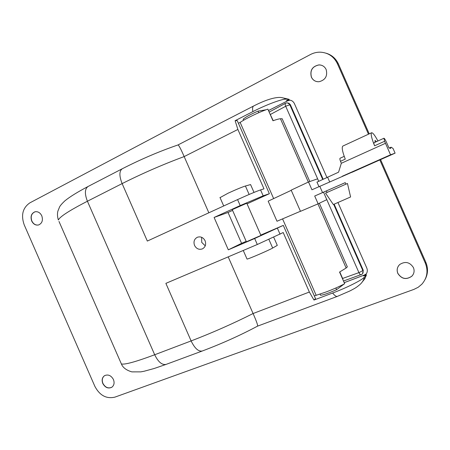 <?xml version="1.0" encoding="UTF-8"?>
<svg xmlns="http://www.w3.org/2000/svg" width="450" height="450" viewBox="0 0 450 450"><rect width="100%" height="100%" fill="white"/><g stroke="black" fill="none" stroke-linecap="round" stroke-linejoin="round"><path stroke-width="0.67" d="M333.315 204.486L325.53 193.123L345.898 184.179L345.206 182.616M333.343 204.531L350.595 196.971L347.473 183.493L345.898 184.179M325.53 193.123L347.473 183.487M377.927 140.979C374.912 135.36 372.797 132.621 371.582 132.761L342.849 146.064C341.572 147.285 342.377 151.644 345.274 159.126L340.487 161.303L341.325 163.282L338.58 172.176L316.974 182.132M342.174 176.299L390.538 154.794L395.1 153.157L393.013 148.416L391.101 147.195L390.521 148.455L388.924 147.847L386.342 141.992C385.228 139.579 384.429 138.324 383.94 138.24L384.598 141.272L390.538 154.794M351.984 172.316L395.1 153.157M389.188 148.056L391.101 147.195M375.036 142.301L375.053 140.428L376.453 141.654M371.582 132.761C370.575 133.875 371.582 138.223 374.591 145.811L384.598 141.272M374.591 145.811C373.928 144.034 373.725 143.027 373.989 142.779L383.94 138.24M344.216 156.358L340.059 158.254C339.722 158.535 339.863 159.547 340.487 161.303M232.256 209.638L246.791 203.226L260.944 235.429L246.386 241.802M194.541 245.43C196.397 248.811 199.007 249.964 202.371 248.901C205.408 247.14 206.319 244.423 205.093 240.761C203.271 237.437 200.7 236.261 197.393 237.24C194.254 238.978 193.303 241.706 194.541 245.43M201.639 237.296L201.724 242.387L205.251 245.829M317.228 81.675C314.556 81.163 312.626 79.656 311.439 77.147C309.831 70.436 312.356 66.358 319.022 64.918L321.013 65.132M311.361 77.13C312.941 80.302 315.484 81.838 318.983 81.737C325.367 80.106 327.757 76.033 326.149 69.525C324.658 66.504 322.256 64.963 318.943 64.901C312.283 66.341 309.752 70.419 311.361 77.13M413.055 274.657L411.857 276.182C406.294 279.945 401.636 279 397.868 273.358C396.771 270.647 397.024 268.104 398.616 265.719M397.822 273.42C401.591 279.067 406.254 280.007 411.817 276.244C414.146 273.729 414.686 270.844 413.426 267.598C409.809 262.097 405.253 261.056 399.746 264.482C397.164 267.019 396.523 270 397.822 273.42M111.943 387.169L111.842 387.231C108.231 388.783 105.261 387.512 102.921 383.4C101.7 380.104 102.234 377.533 104.529 375.677M102.791 383.49C105.131 387.596 108.101 388.873 111.712 387.321C114.097 385.498 114.671 382.899 113.439 379.519C111.127 375.452 108.18 374.158 104.603 375.632C102.144 377.443 101.543 380.064 102.791 383.49M38.481 224.994C35.612 225.382 33.396 224.038 31.832 220.956C30.403 216.411 31.5 213.345 35.128 211.764L35.258 211.731M31.68 220.989C33.322 224.19 35.623 225.512 38.582 224.966C42.131 223.352 43.2 220.292 41.777 215.797C40.163 212.642 37.896 211.309 34.976 211.792C31.348 213.379 30.246 216.444 31.68 220.989M254.014 192.414L250.566 184.567L245.419 186.007C241.763 187.172 235.98 189.574 228.083 193.202L220.044 197.623M320.062 294.098L320.58 295.279C322.341 295.093 325.266 294.238 329.349 292.714L336.6 289.688L344.199 283.972M335.852 287.983L336.6 289.688M120.791 362.599L121.382 363.943C124.718 364.866 135.816 361.8 154.688 354.752L87.418 201.229C69.531 210.448 59.839 216.697 58.354 219.988C57.369 216.714 57.212 213.75 57.887 211.095L59.563 206.994C60.204 205.639 61.999 203.574 64.946 200.796C69.874 196.779 77.569 192.015 88.031 186.508C84.746 188.904 84.538 193.809 87.418 201.229L122.13 183.6C119.149 176.012 119.171 171.079 122.209 168.795C140.822 159.289 159.412 151.341 177.975 144.956C178.712 144.934 180.771 148.809 184.168 156.583C163.041 164.419 142.363 173.424 122.13 183.6L147.33 241.065L237.572 199.592C248.22 194.754 255.887 191.531 260.572 189.911L263.987 188.843L237.881 129.459L184.168 156.583L208.851 212.794M237.572 199.592L240.199 205.577L214.099 217.451L228.319 249.829L254.666 238.506L283.303 225.382L315.495 298.592L313.976 300.049L332.657 293.023C346.657 287.814 362.183 279.996 364.5 277.065L366.446 274.86L363.577 275.946L364.41 275.012L344.216 282.679M228.201 256.866L253.086 313.532C256.562 321.401 258.041 325.609 257.529 326.149L337.433 296.359L349.92 290.947C354.105 288.675 355.596 288.197 359.691 284.732C362.109 282.701 363.713 280.148 364.5 277.065M309.358 292.033L283.202 232.543L257.299 244.496L165.876 283.359L191.115 340.926C212.282 332.803 232.937 323.668 253.086 313.532L309.358 292.033L313.976 300.049M246.982 258.941L247.044 259.082C248.293 259.149 269.1 250.183 272.678 248.029L277.296 245.379L273.724 237.257M240.199 205.577L263.171 195.817L269.376 193.708L247.061 203.839M268.476 110.537L287.713 100.778L286.442 100.716L289.17 99.326L286.183 99.157C282.392 98.73 266.119 104.777 252.861 111.617L235.119 120.696L237.24 120.628L269.376 193.708M235.119 120.696L237.881 129.459M243.613 120.257L243.152 119.216C245.846 116.933 250.808 114.227 258.041 111.105L266.068 109.772M379.721 159.711L425.317 263.16C428.366 270.968 427.207 277.988 421.847 284.214L418.207 287.263L413.91 289.401L114.93 397.125C106.442 399.082 99.771 395.516 94.905 386.432L24.204 224.837C20.841 215.117 22.736 207.787 29.897 202.838L310.433 54.534C313.526 52.914 316.777 52.127 320.192 52.161C328.112 52.599 333.855 56.458 337.421 63.731L368.477 134.201M281.773 97.622L289.17 99.326M286.442 100.716L288.388 100.119C291.127 99.934 293.136 101.098 294.412 103.618L326.897 177.407M363.577 275.946L365.203 275.017C367.296 273.111 367.83 270.793 366.812 268.071L338.006 202.641M366.446 274.86L364.894 278.668L362.329 281.869M232.594 210.409L228.032 212.479L241.583 243.332L246.189 241.352M260.786 235.069L283.303 225.382M214.099 217.451L228.032 212.479M228.319 249.829L241.583 243.332M258.744 112.714L258.041 111.105M339.767 271.957L342.624 278.454L359.421 272.447L363.223 270.36L334.119 204.244M343.074 280.086L342.624 278.454M314.319 295.926L326.424 291.859C333.214 289.266 339.3 286.554 344.678 283.725L339.548 272.07L346.151 268.009L347.349 266.861L319.348 203.231M345.212 182.632L326.407 190.896M326.424 190.935L314.696 196.02L318.127 203.816L300.488 211.337L291.161 190.136L308.52 181.98L311.951 189.782L351.951 172.232M314.696 196.02L345.223 182.655M238.416 123.294L240.148 122.411C245.931 118.434 259.222 112.05 267.857 109.136L272.976 120.758C276.587 119.486 279.084 118.823 280.468 118.766L282.15 118.716L309.797 181.536M361.26 274.691L361.108 274.776C360.394 274.877 359.668 274.162 358.931 272.632L323.533 192.212L326.79 199.665L318.127 203.816M318.662 181.192L317.616 178.819L308.52 181.98M300.454 211.258L277.003 221.254L268.166 201.161L291.246 190.328M282.566 218.88L316.142 295.234M273.645 198.591L240.148 122.411M273.201 120.679L269.561 113.006M329.631 181.811L327.561 177.109M341.325 163.282L385.464 143.297M245.419 186.007L249.137 194.462M260.572 189.911L263.171 195.817M337.421 63.731L338.434 64.013C335.897 58.556 331.824 54.968 326.228 53.241M425.216 279.259C428.04 273.78 428.237 268.116 425.818 262.271L380.469 159.379L425.779 262.148L427.016 265.866M425.317 263.16L425.818 262.271M369.219 133.858L338.434 64.013L369.231 133.852M59.006 221.473L121.382 363.943C122.839 367.594 126.321 370.238 131.833 371.874L140.805 371.869L144.186 371.228L154.192 368.494L166.089 364.393C162.045 365.209 158.243 361.997 154.688 354.752L191.115 340.926C194.737 348.362 198.439 351.726 202.224 351.022C221.782 343.659 240.216 335.374 257.524 326.149M254.666 238.506L257.299 244.496M277.453 228.313L280.052 234.219M272.678 248.029L268.903 239.434M366.277 273.87L364.41 275.012L366.024 274.084L365.203 275.017M288.388 100.119L289.648 100.187L287.713 100.778L290.025 100.153M332.657 293.023C334.654 295.611 336.246 296.724 337.433 296.359M286.183 99.157C283.523 97.74 280.699 97.189 277.718 97.509C271.536 98.117 263.509 100.946 253.631 106.003C252.585 106.616 252.326 108.489 252.861 111.617M364.579 274.944L344.211 282.656M268.487 110.559L287.887 100.693M323.066 179.145L290.289 104.676L286.166 106.026L285.705 106.267L318.679 181.187M270.456 114.429L285.705 106.267C285.081 104.715 285.041 103.708 285.587 103.252L286.723 102.898C288.113 102.791 289.131 103.382 289.777 104.659L322.65 179.336M333.692 204.407L362.886 270.731C363.403 272.109 363.127 273.285 362.059 274.241L343.491 281.025M317.936 203.901L346.151 268.009M319.759 186.232L322.537 192.555M308.329 182.07L280.468 118.766M362.559 273.729L363.229 270.214L334.176 204.221M323.128 179.117L290.402 104.782L287.471 102.898M327.088 192.437L326.402 190.879M318.943 186.604L316.941 182.059M246.403 241.836L232.228 209.582M247.044 259.082L243.259 250.464M219.966 197.443L223.706 205.959M166.089 364.393L202.224 351.022M122.209 168.795L88.031 186.508M253.631 106.003L177.986 144.951M338.451 64.018L336.752 60.953M285.587 103.252L269.162 112.095M290.363 104.687L288.849 103.174M362.571 273.713L363.268 270.304"/></g></svg>
